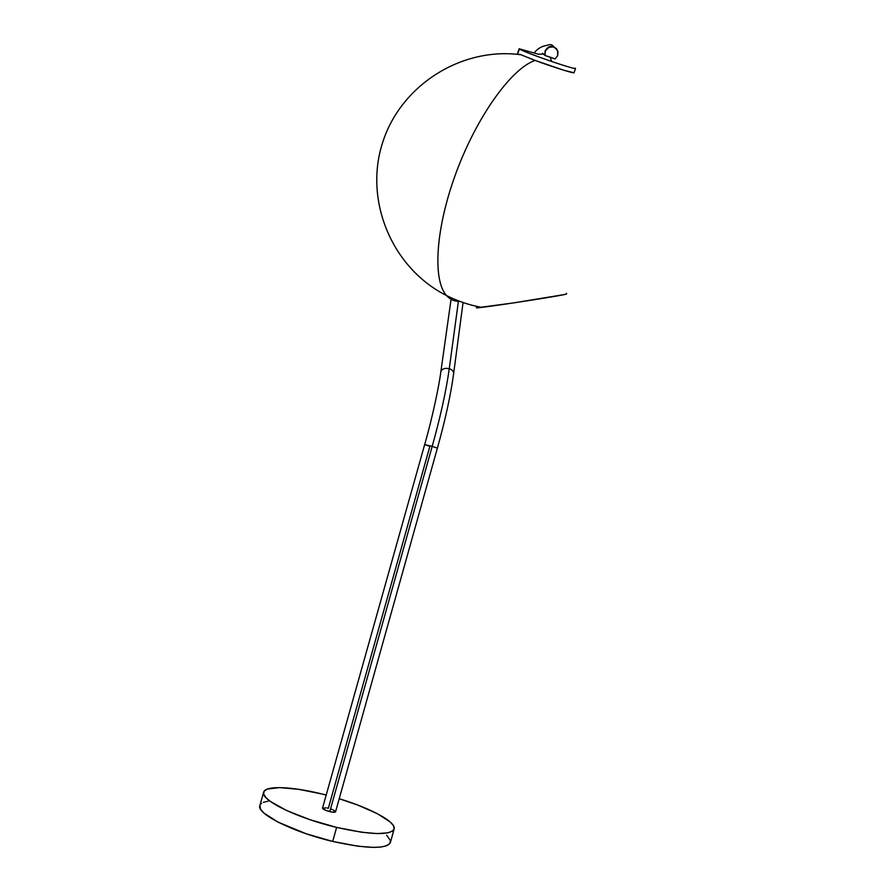 <?xml version="1.0" encoding="UTF-8"?>
<svg xmlns="http://www.w3.org/2000/svg" width="892" height="892" viewBox="0 0 892 892"><rect width="100%" height="100%" fill="white"/><g stroke="black" fill="none" stroke-linecap="round" stroke-linejoin="round"><path stroke-width="1.34" d="M534.23 52.806C537.698 48.469 542.057 45.971 547.298 45.336C550.141 44.076 552.26 44.522 553.642 46.674M519.813 54.3L535.144 60.444L519.813 54.3M573.924 72.776L563.621 70.167L535.144 60.444C511.618 68.205 476.919 116.395 456.18 172.557C435.329 228.731 432.52 280.389 446.569 295.575C432.52 280.389 435.329 228.731 456.18 172.557C476.919 116.395 511.618 68.205 535.144 60.444C552.672 66.967 574.403 73.802 574.035 72.709L575.53 68.517C574.225 68.762 566.264 66.421 551.657 61.492L550.096 57.121L545.057 55.505L545.246 51.112C549.963 45.013 554.211 45.18 557.979 51.613L557.678 55.594L555.058 58.939L550.096 57.121L551.657 61.492C534.096 55.393 523.336 51.245 519.378 49.049C523.336 51.245 534.096 55.393 551.657 61.492C568.594 67.179 576.41 69.398 575.128 68.115L575.53 68.517M476.25 306.268L476.495 307.829C476.885 308.632 550.654 297.527 564.101 294.628L566.61 293.914L566.52 293.301M519.378 49.049L517.929 53.275L519.144 48.77L538.389 54.222L543.919 54.1L544.9 55.271L545.09 50.9L548.602 47.02L552.438 46.384L556.686 48.904C552.237 45.013 548.368 45.682 545.09 50.9L545.057 55.505L542.503 53.319M263.653 792.219C265.136 785.306 291.862 786.476 322.179 794.036L298.798 789.331L279.464 787.591L267.043 789.164L264.132 791.193L263.686 793.991L265.783 797.459L270.421 801.473L286.644 810.538L310.015 819.715L336.618 827.408C296.925 818.031 260.13 799.823 263.653 792.219L259.851 805.576C256.216 813.56 292.944 832.124 332.694 841.435L336.618 827.408L361.862 832.281L377.283 833.585L388.154 832.793L392.424 831.166L394.186 828.746L393.428 825.646L390.25 822.011L377.428 813.727L357.859 805.097L339.228 798.73C370.481 808.152 396.204 821.889 394.152 828.913C390.295 835.559 371.117 835.057 336.618 827.408L332.694 841.435C367.248 849.006 386.504 849.307 390.451 842.316L394.097 829.125M322.179 794.036L326.204 795.051L322.179 794.036M440.815 371.975L440.849 371.708C442.008 368.797 444.807 367.783 449.256 368.686L458.41 301.34L449.256 368.686C452.333 369.79 453.794 371.473 453.615 373.737C450.728 395.011 445.32 419.809 437.381 448.152L432.185 446.368C440.492 416.687 446.19 390.796 449.256 368.686C452.445 369.845 453.883 371.585 453.571 373.915M327.096 808.007L328.345 808.286L429.866 446.346L424.659 444.562L322.536 808.107C322.871 809.211 325.279 810.382 329.784 811.608C333.207 812.389 335.136 812.445 335.57 811.776L437.381 448.152L432.185 446.368L329.784 811.608L432.185 446.368L424.659 444.562L432.185 446.368C440.492 416.687 446.19 390.796 449.256 368.686C444.941 367.794 442.153 368.742 440.893 371.54M330.865 809.011L332.047 809.434M333.117 809.88L335.537 811.519M335.559 811.82L332.214 812.088L326.037 810.449L322.57 808.353L325.926 807.806M259.884 805.454L260.564 809.156L263.909 813.036L277.869 822.045L306.067 833.73L332.694 841.435L357.982 846.218L373.469 847.4L381.319 846.987L386.849 845.672L389.916 843.497L390.44 840.598L386.626 835.157M268.514 801.038L263.285 802.365M261.512 803.335L260.341 804.517M545.246 51.112L545.057 55.505L555.058 58.939L557.678 55.594L557.589 50.387L553.899 46.919L548.781 47.22L545.246 51.112M476.551 307.84L513.346 302.945L564.101 294.605M520.738 54.724C460.774 46.752 399.783 85.933 382.2 143.924C364.148 201.726 392.491 268.436 446.569 295.575C450.181 299.601 454.563 301.518 459.726 301.34M564.101 294.628L566.253 294.148M463.06 302.533L453.615 373.737M519.144 48.77L517.695 52.985M543.919 54.1L544.733 54.568M451.073 299.299L440.849 371.708C439.388 384.419 432.062 419.318 424.659 444.562M446.569 295.575C457.707 301.206 469.415 305.142 481.691 307.372"/></g></svg>
